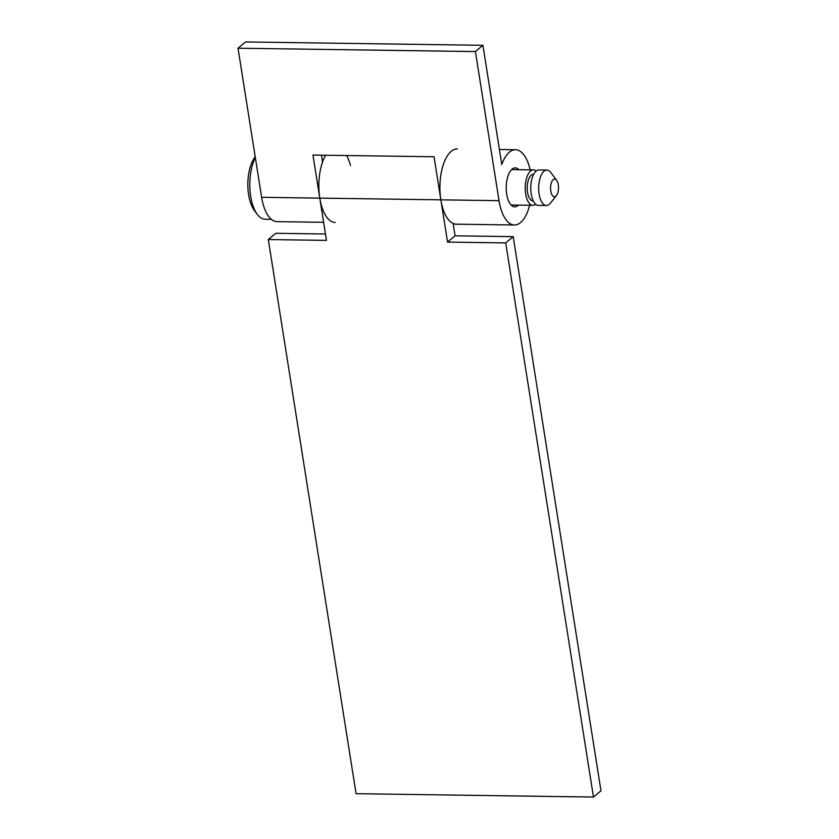 <?xml version="1.0" encoding="UTF-8"?>
<svg xmlns="http://www.w3.org/2000/svg" width="839" height="839" viewBox="0 0 839 839"><rect width="100%" height="100%" fill="white"/><g stroke="black" fill="none" stroke-linecap="round" stroke-linejoin="round"><path stroke-width="1.26" d="M271.375 219.336L265.208 219.252A35.427 15.899 -89.2 0 1 257.29 214.354L254.385 210.484A30.991 13.906 -89.2 0 1 248.617 194.732A30.991 13.906 -89.2 0 1 255.15 156.872L255.213 156.799M257.29 214.354A35.427 15.899 -89.2 0 1 250.693 196.357A35.427 15.899 -89.2 0 1 255.329 157.575M535.712 204.255A17.713 7.95 -89.2 0 1 532.922 205.324A17.713 7.95 -89.2 0 1 525.665 193.882A17.713 7.95 -89.2 0 1 533.426 169.908A17.713 7.95 -89.2 0 1 536.184 171.051M533.268 200.899L532.985 200.899A13.288 5.957 -89.2 0 1 527.542 192.309A13.288 5.957 -89.2 0 1 533.363 174.334L533.646 174.334M556.425 195.602L550.405 203.174A17.713 7.95 -89.2 0 1 546.378 205.513A17.713 7.95 -89.2 0 1 539.12 194.071A17.713 7.95 -89.2 0 1 546.881 170.097A17.713 7.95 -89.2 0 1 550.835 172.551L556.645 180.291A8.851 3.975 -89.2 0 1 558.292 184.79A8.851 3.975 -89.2 0 1 556.425 195.602A8.851 3.975 -89.2 0 1 550.783 191.051A8.851 3.975 -89.2 0 1 552.062 181.14A8.851 3.975 -89.2 0 1 556.645 180.291M546.378 205.513L538.46 205.408A17.713 7.95 -89.2 0 1 531.213 193.956A17.713 7.95 -89.2 0 1 538.963 169.981L546.881 170.097M530.133 169.856A37.64 16.895 90.8 0 0 515.503 149.72A37.64 16.895 90.8 0 0 501.795 164.538L482.918 45.306L475.409 51.567L499.027 200.668L440.863 199.839A37.64 16.895 -89.2 0 1 457.349 148.902M321.484 155.184L322.564 162A37.64 16.895 -89.2 0 1 325.637 155.236A37.64 16.895 90.8 0 0 319.785 198.13L261.632 197.312A37.64 16.895 90.8 0 0 277.048 221.632L323.613 222.293M499.027 200.668A37.64 16.895 90.8 0 0 514.443 224.988L456.28 224.17A37.64 16.895 90.8 0 1 440.863 199.839L447.554 242.083L505.718 242.911L513.216 236.65L600.986 790.789L593.477 797.05L356.082 793.694L268.312 239.555L275.821 233.294L325.469 233.997M505.718 242.911L593.477 797.05M453.207 224.128L456.28 224.17A37.64 16.895 -89.2 0 1 453.102 223.447L455.063 235.822L513.216 236.65M268.312 239.555L326.476 240.374L319.785 198.13A37.64 16.895 -89.2 0 0 335.212 222.461M455.063 235.822L447.554 242.083M346.675 155.54A37.64 16.895 -89.2 0 1 350.471 165.545M518.869 169.698A19.486 8.747 90.8 0 0 515.251 167.873A19.486 8.747 90.8 0 0 506.714 194.249A19.486 8.747 90.8 0 0 514.695 206.834A19.486 8.747 90.8 0 0 518.366 205.115M514.443 224.988A37.64 16.895 90.8 0 0 529.629 205.282M482.918 45.306L245.523 41.95L238.014 48.211L261.632 197.312M475.409 51.567L238.014 48.211M434.036 156.767L312.968 155.058L319.785 198.13L440.863 199.839L434.036 156.767M532.922 205.324L511.077 205.02M533.426 169.908L511.58 169.593M515.503 149.72L499.415 149.499"/></g></svg>
